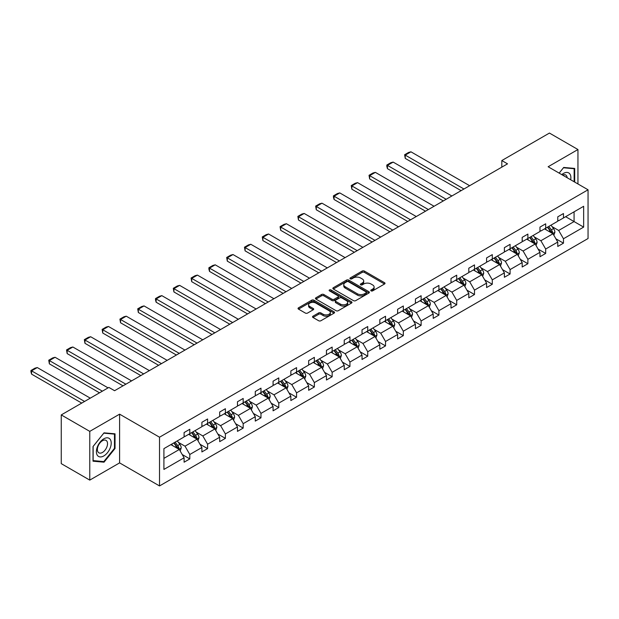 <?xml version="1.0" encoding="UTF-8"?>
<svg xmlns="http://www.w3.org/2000/svg" width="619" height="619" viewBox="0 0 619 619"><rect width="100%" height="100%" fill="white"/><g stroke="black" fill="none" stroke-linecap="round" stroke-linejoin="round"><path stroke-width="0.93" d="M371.083 290.868A1.106 0.642 0 0 0 372.646 290.868L384.546 283.997A1.586 0.913 0 0 0 385.01 283.355A1.586 0.913 0 0 0 384.546 282.705L364.39 271.068A1.586 0.913 0 0 0 362.154 271.068L350.253 277.939A1.106 0.642 0 0 0 349.928 278.388A1.106 0.642 0 0 0 350.253 278.844A1.106 0.642 0 0 0 351.824 278.844L353.364 277.954A5.068 2.925 0 0 1 360.529 277.954L362.208 278.921A5.068 2.925 0 0 1 363.693 280.995A5.068 2.925 0 0 1 362.208 283.061L360.668 283.951A1.106 0.642 0 0 0 360.343 284.4A1.106 0.642 0 0 0 360.668 284.856A1.106 0.642 0 0 0 362.239 284.856L363.771 283.966A5.068 2.925 0 0 1 370.943 283.966L372.623 284.933A5.068 2.925 0 0 1 374.1 287.007A5.068 2.925 0 0 1 372.623 289.073L371.083 289.963A1.106 0.642 0 0 0 370.758 290.412A1.106 0.642 0 0 0 371.083 290.868L371.083 289.963M312.997 316.185A1.586 0.913 0 0 0 312.541 316.835A1.586 0.913 0 0 0 312.997 317.477L318.653 320.743A1.586 0.913 0 0 0 320.897 320.743L334.105 313.121A1.586 0.913 0 0 0 334.57 312.471A1.586 0.913 0 0 0 334.105 311.829L313.949 300.192A1.586 0.913 0 0 0 311.713 300.192L298.505 307.821A1.586 0.913 0 0 0 298.041 308.463A1.586 0.913 0 0 0 298.505 309.113L305.329 313.052A1.586 0.913 0 0 0 307.573 313.052L313.222 309.786A1.586 0.913 0 0 0 313.686 309.144A1.586 0.913 0 0 0 313.222 308.494L309.84 306.544A4.232 2.445 0 0 1 308.595 304.811A4.232 2.445 0 0 1 311.21 302.552A4.232 2.445 0 0 1 315.829 303.086L329.091 310.746A4.232 2.445 0 0 1 330.337 312.471A4.232 2.445 0 0 1 327.722 314.731A4.232 2.445 0 0 1 323.103 314.204L320.897 312.928A1.586 0.913 0 0 0 318.653 312.928L312.997 316.185L312.997 317.477M119.599 414.157L89.77 431.373L61.258 414.916L61.258 463.646L89.77 480.112L119.599 462.888L159.524 485.938L159.524 437.207L119.599 414.157L119.599 462.888M577.953 183.967L577.953 149.527L548.132 166.751L588.05 189.793L159.524 437.207M577.953 149.527L549.44 133.062L501.816 160.553L501.816 167.145M61.258 414.916L108.874 387.417L114.577 390.713L507.526 163.849L501.816 160.553M353.472 300.641A1.586 0.913 0 0 0 355.716 300.641L368.924 293.011A1.586 0.913 0 0 0 369.388 292.369A1.586 0.913 0 0 0 368.924 291.719L348.776 280.09A1.586 0.913 0 0 0 346.532 280.09L333.324 287.711A1.586 0.913 0 0 0 332.86 288.361A1.586 0.913 0 0 0 333.324 289.011L353.472 300.641M329.904 291.108A1.106 0.642 0 0 1 331.026 291.263L331.026 289.947L351.515 301.77A1.586 0.913 0 0 1 351.979 302.42A1.586 0.913 0 0 1 351.515 303.07L338.307 310.692A1.586 0.913 0 0 1 336.063 310.692L315.914 299.062L321.563 295.82L321.563 294.505L315.914 297.77A1.586 0.913 0 0 0 315.45 298.412A1.586 0.913 0 0 0 315.914 299.062L315.914 297.77M321.563 295.82A1.586 0.913 0 0 1 323.807 295.82L323.807 294.505A1.586 0.913 0 0 0 321.563 294.505M323.807 294.505L331.977 299.217A1.586 0.913 0 0 0 334.214 299.217L337.966 297.058A1.586 0.913 0 0 0 338.431 296.408A1.586 0.913 0 0 0 337.966 295.766L329.463 290.853A1.106 0.642 0 0 1 329.138 290.396A1.106 0.642 0 0 1 329.819 289.808A1.106 0.642 0 0 1 331.026 289.947M89.77 431.373L89.77 480.112M163.911 448.628L184.098 436.975L184.098 432.565L189.801 429.269L189.801 433.679L201.895 426.7L201.895 422.29L207.597 418.993L207.597 423.411L219.691 416.432L219.691 412.014L225.393 408.726L225.393 413.136L237.479 406.157L237.479 401.746L243.182 398.45L243.182 402.861L255.276 395.881L255.276 391.471L260.978 388.175L260.978 392.593L273.072 385.606L273.072 381.196L278.774 377.907L278.774 382.318L290.86 375.338L290.86 370.92L296.563 367.632L296.563 372.042L308.657 365.063L308.657 360.653L314.359 357.356L314.359 361.767L326.453 354.788L326.453 350.377L332.155 347.089L332.155 351.499L344.241 344.52L344.241 340.102L349.944 336.813L349.944 341.224L362.038 334.245L362.038 329.834L367.74 326.538L367.74 330.948L379.834 323.969L379.834 319.559L385.536 316.263L385.536 320.681L397.622 313.701L397.622 309.283L403.325 305.995L403.325 310.405L415.419 303.426L415.419 299.016L421.121 295.72L421.121 300.13L433.215 293.151L433.215 288.74L438.917 285.444L438.917 289.862L451.003 282.875L451.003 278.465L456.706 275.176L456.706 279.587L468.8 272.608L468.8 268.197L474.502 264.901L474.502 269.311L486.596 262.332L486.596 257.922L492.298 254.626L492.298 259.044L504.384 252.057L504.384 247.646L510.087 244.358L510.087 248.768L522.181 241.789L522.181 237.371L527.883 234.083L527.883 238.493L539.969 231.514L539.969 227.103L545.679 223.807L545.679 228.218L557.765 221.238L557.765 216.828L563.468 213.532L563.468 217.95L583.655 206.289L583.655 227.103L563.468 238.756L563.468 243.166L557.765 246.463L557.765 242.052L545.679 249.031L545.679 253.442L539.969 256.738L539.969 252.32L527.883 259.307L527.883 263.717L522.181 267.006L522.181 262.595L510.087 269.575L510.087 273.993L504.384 277.281L504.384 272.871L492.298 279.85L492.298 284.26L486.596 287.556L486.596 283.146L474.502 290.125L474.502 294.536L468.8 297.824L468.8 293.414L456.706 300.393L456.706 304.811L451.003 308.1L451.003 303.689L438.917 310.668L438.917 315.079L433.215 318.375L433.215 313.965L421.121 320.944L421.121 325.354L415.419 328.65L415.419 324.232L403.325 331.211L403.325 335.63L397.622 338.918L397.622 334.508L385.536 341.487L385.536 345.897L379.834 349.193L379.834 344.783L367.74 351.762L367.74 356.173L362.038 359.469L362.038 355.051L349.944 362.038L349.944 366.448L344.241 369.736L344.241 365.326L332.155 372.305L332.155 376.723L326.453 380.012L326.453 375.601L314.359 382.581L314.359 386.991L308.657 390.287L308.657 385.877L296.563 392.856L296.563 397.266L290.86 400.555L290.86 396.145L278.774 403.124L278.774 407.542L273.072 410.83L273.072 406.42L260.978 413.399L260.978 417.81L255.276 421.106L255.276 416.695L243.182 423.675L243.182 428.085L237.479 431.381L237.479 426.963L225.393 433.942L225.393 438.36L219.691 441.649L219.691 437.238L207.597 444.218L207.597 448.628L201.895 451.924L201.895 447.514L189.801 454.493L189.801 458.903L184.098 462.2L184.098 457.781L163.911 469.442L163.911 448.628M159.524 485.938L588.05 238.524L588.05 189.793M188.663 434.337L197.105 439.211L185.011 446.191L178.411 442.384M185.011 446.191L189.801 454.493M197.105 439.211L201.895 447.514M184.098 435.923L185.011 436.449L189.801 433.679M206.46 424.069L214.894 428.944L202.808 435.923L196.208 432.108M202.808 435.923L207.597 444.218M214.894 428.944L219.691 437.238M201.895 425.648L202.808 426.174L207.597 423.411M224.248 413.794L232.69 418.668L220.604 425.648L213.996 421.833M220.604 425.648L225.393 433.942M232.69 418.668L237.479 426.963M219.691 415.372L220.604 415.898L225.393 413.136M242.044 403.518L250.486 408.393L238.392 415.372L231.792 411.565M238.392 415.372L243.182 423.675M250.486 408.393L255.276 416.695M237.479 405.105L238.392 405.631L243.182 402.861M259.841 393.251L268.275 398.125L256.189 405.105L249.589 401.29M256.189 405.105L260.978 413.399M268.275 398.125L273.072 406.42M255.276 394.829L256.189 395.355L260.978 392.593M277.629 382.975L286.071 387.85L273.985 394.829L267.377 391.015M273.985 394.829L278.774 403.124M286.071 387.85L290.86 396.145M273.072 384.554L273.985 385.08L278.774 382.318M295.425 372.7L303.867 377.575L291.773 384.554L285.173 380.747M291.773 384.554L296.563 392.856M303.867 377.575L308.657 385.877M290.86 374.286L291.773 374.812L296.563 372.042M313.222 362.432L321.656 367.299L309.57 374.286L302.97 370.472M309.57 374.286L314.359 382.581M321.656 367.299L326.453 375.601M308.657 364.011L309.57 364.537L314.359 361.767M331.01 352.157L339.452 357.031L327.366 364.011L320.758 360.196M327.366 364.011L332.155 372.305M339.452 357.031L344.241 365.326M326.453 353.735L327.366 354.261L332.155 351.499M348.807 341.881L357.248 346.756L345.154 353.735L338.554 349.928M345.154 353.735L349.944 362.038M357.248 346.756L362.038 355.051M344.241 343.46L345.154 343.994L349.944 341.224M366.603 331.614L375.037 336.481L362.951 343.46L356.351 339.653M362.951 343.46L367.74 351.762M375.037 336.481L379.834 344.783M362.038 333.192L362.951 333.718L367.74 330.948M384.391 321.338L392.833 326.213L380.739 333.192L374.139 329.378M380.739 333.192L385.536 341.487M392.833 326.213L397.622 334.508M379.834 322.917L380.739 323.443L385.536 320.681M402.188 311.063L410.629 315.938L398.535 322.917L391.935 319.102M398.535 322.917L403.325 331.211M410.629 315.938L415.419 324.232M397.622 312.641L398.535 313.168L403.325 310.405M419.984 300.788L428.418 305.662L416.332 312.641L409.732 308.835M416.332 312.641L421.121 320.944M428.418 305.662L433.215 313.965M415.419 302.374L416.332 302.9L421.121 300.13M437.772 290.52L446.214 295.395L434.12 302.374L427.52 298.559M434.12 302.374L438.917 310.668M446.214 295.395L451.003 303.689M433.215 292.098L434.12 292.625L438.917 289.862M455.569 280.245L464.01 285.119L451.916 292.098L445.316 288.284M451.916 292.098L456.706 300.393M464.01 285.119L468.8 293.414M451.003 281.823L451.916 282.349L456.706 279.587M473.357 269.969L481.799 274.844L469.713 281.823L463.113 278.016M469.713 281.823L474.502 290.125M481.799 274.844L486.596 283.146M468.8 271.555L469.713 272.081L474.502 269.311M491.153 259.701L499.595 264.568L487.501 271.555L480.901 267.741M487.501 271.555L492.298 279.85M499.595 264.568L504.384 272.871M486.596 261.28L487.501 261.806L492.298 259.044M508.95 249.426L517.391 254.301L505.297 261.28L498.697 257.465M505.297 261.28L510.087 269.575M517.391 254.301L522.181 262.595M504.384 251.005L505.297 251.531L510.087 248.768M526.738 239.151L535.18 244.025L523.094 251.005L516.494 247.198M523.094 251.005L527.883 259.307M535.18 244.025L539.969 252.32M522.181 240.737L523.094 241.263L527.883 238.493M544.534 228.883L552.976 233.75L540.882 240.737L534.282 236.922M540.882 240.737L545.679 249.031M552.976 233.75L557.765 242.052M539.969 230.461L540.882 230.988L545.679 228.218M565.634 216.696L574.076 221.571L558.678 230.461L552.078 226.647M558.678 230.461L563.468 238.756M583.655 227.103L574.076 221.571L574.076 211.822L583.655 206.289M557.765 220.186L558.678 220.712L563.468 217.95M163.911 458.377L179.309 449.487L170.867 444.612M179.309 449.487L184.098 457.781M555.885 238.787L563.468 243.166M538.089 249.062L545.679 253.442M520.3 259.338L527.883 263.717M502.504 269.613L510.087 273.993M484.708 279.881L492.298 284.26M466.919 290.156L474.502 294.536M449.123 300.432L456.706 304.811M431.327 310.699L438.917 315.079M413.538 320.975L421.121 325.354M395.742 331.25L403.325 335.63M377.946 341.518L385.536 345.897M360.157 351.793L367.74 356.173M342.361 362.069L349.944 366.448M324.565 372.344L332.155 376.723M306.776 382.612L314.359 386.991M288.98 392.887L296.563 397.266M271.184 403.162L278.774 407.542M253.395 413.43L260.978 417.81M235.599 423.706L243.182 428.085M217.803 433.981L225.393 438.36M200.014 444.249L207.597 448.628M182.218 454.524L189.801 458.903M574.703 182.094L574.703 168.43L563.7 167.447L559.15 173.111M115.033 448.496L115.033 433.818L104.031 432.836L93.02 446.531L93.02 461.201L104.031 462.184L115.033 448.496L114.469 448.164M371.524 291.023L372.623 290.388A5.068 2.925 0 0 0 374.1 288.322L374.1 287.007M363.693 280.995L363.693 282.31A5.068 2.925 0 0 1 362.208 284.376L361.109 285.011M384.523 284.013L364.39 272.391A1.586 0.913 0 0 0 362.154 272.391L350.694 278.999M368.901 293.027L348.776 281.405A1.586 0.913 0 0 0 346.532 281.405L333.339 289.019M366.123 292.818A1.106 0.642 0 0 0 366.448 292.369A1.106 0.642 0 0 0 366.123 291.913L348.435 281.707A1.106 0.642 0 0 0 346.872 281.707L345.247 282.643A5.068 2.925 0 0 0 343.762 284.709A5.068 2.925 0 0 0 345.247 286.775L357.333 293.762A5.068 2.925 0 0 0 364.506 293.762L366.123 292.818L366.123 294.141A1.106 0.642 0 0 0 366.448 293.685L366.448 292.369M343.762 284.709L343.762 286.024A5.068 2.925 0 0 0 345.247 288.098L345.247 286.775M366.123 294.141L364.506 295.077A5.068 2.925 0 0 1 357.333 295.077L345.247 288.098M323.807 295.82L331.977 300.54A1.586 0.913 0 0 0 334.214 300.54L337.966 298.373A1.586 0.913 0 0 0 338.431 297.724L338.431 296.408M331.026 291.263L351.491 303.078M340.458 304.115A4.232 2.445 0 0 0 345.077 304.649A4.232 2.445 0 0 0 347.692 302.389A4.232 2.445 0 0 0 346.447 300.656L341.773 297.963A1.586 0.913 0 0 0 339.537 297.963L335.784 300.122A1.586 0.913 0 0 0 335.32 300.772A1.586 0.913 0 0 0 335.784 301.422L340.458 304.115L340.458 305.438A4.232 2.445 0 0 0 345.077 305.964A4.232 2.445 0 0 0 347.692 303.705L347.692 302.389M335.32 300.772L335.32 302.087A1.586 0.913 0 0 0 335.784 302.737L335.784 301.422M340.458 305.438L335.784 302.737M330.337 312.471L330.337 313.787A4.232 2.445 0 0 1 327.722 316.046A4.232 2.445 0 0 1 323.103 315.52L320.897 314.243A1.586 0.913 0 0 0 318.653 314.243L313.021 317.493M308.595 304.811L308.595 306.126A4.232 2.445 0 0 0 309.84 307.86L309.84 306.544M313.206 309.802L309.84 307.86M334.082 313.129L313.949 301.507A1.586 0.913 0 0 0 311.713 301.507L298.52 309.121L298.505 307.821M102.87 461.519L104.031 462.184M553.843 235.251L554.895 232.226A4.271 2.468 -120 0 0 553.525 228.581L550.964 225.169M463.948 189.004L405.244 155.114L410.946 151.817L469.651 185.715M546.376 229.943L545.262 228.457M405.244 158.402L404.617 154.75L405.244 155.114L405.244 158.402L461.101 190.652M552.341 233.386L552.581 232.404A4.271 2.468 -120 0 0 551.359 229.835L548.798 226.415M547.73 227.034L550.546 230.794A2.174 1.253 60 0 1 550.941 231.46L552.581 232.404M547.428 227.204L549.989 230.624A4.271 2.468 60 0 1 551.057 232.643M404.617 154.75L408.61 152.444L410.946 151.817M536.046 245.526L537.099 242.501A4.271 2.468 -120 0 0 535.737 238.857L533.176 235.437M446.16 199.279L387.448 165.381L393.15 162.093L451.862 195.983M528.58 240.211L527.473 238.733M387.448 168.678L386.821 166.341L386.821 165.025L387.448 165.381L387.448 168.678L443.305 200.927M534.553 243.662L534.793 242.679A4.271 2.468 -120 0 0 533.57 240.11L531.009 236.69M529.934 237.309L532.75 241.07A2.174 1.253 60 0 1 533.152 241.735L534.793 242.679M529.64 237.479L532.201 240.899A4.271 2.468 60 0 1 533.261 242.919M386.821 165.025L390.813 162.72L393.15 162.093M518.258 255.802L519.302 252.769A4.271 2.468 -120 0 0 517.941 249.132L515.379 245.712M428.363 209.555L369.659 175.657L375.362 172.368L434.066 206.259M510.783 250.486L509.677 249.008M369.659 178.953L369.032 175.293L369.659 175.657L369.659 178.953L425.508 211.195M516.757 253.937L516.997 252.954A4.271 2.468 -120 0 0 515.774 250.386L513.213 246.966M512.145 247.585L514.962 251.345A2.174 1.253 60 0 1 515.356 252.003L516.997 252.954M511.843 247.755L514.404 251.175A4.271 2.468 60 0 1 515.472 253.194M369.032 175.293L373.017 172.987L375.362 172.368M570.687 179.773A10.484 6.051 120 0 0 561.781 174.628M567.174 177.746A7.18 4.147 120 0 0 565.712 174.999A7.18 4.147 120 0 0 562.601 175.1M559.174 173.119L563.468 167.772L574.138 168.724L574.138 181.762M573.426 168.314L574.138 168.724M110.221 447.955A10.484 6.051 120 0 0 107.505 437.826A10.484 6.051 120 0 0 97.384 446.81A10.484 6.051 120 0 0 100.092 456.93A10.484 6.051 120 0 0 110.221 447.955M106.847 446.995A7.18 4.147 120 0 0 106.042 440.38A7.18 4.147 120 0 0 98.057 446.206A7.18 4.147 120 0 0 98.862 452.814A7.18 4.147 120 0 0 106.847 446.995M93.136 460.644L93.136 446.431L103.799 433.161L114.469 434.112L114.469 448.334L103.799 461.596L93.02 460.582M113.757 433.702L114.469 434.112M500.462 266.077L501.514 263.044A4.271 2.468 -120 0 0 500.144 259.407L497.583 255.987M410.567 219.822L351.863 185.932L357.565 182.636L416.27 216.534M492.995 260.761L491.881 259.276M351.863 189.221L351.236 185.568L351.863 185.932L351.863 189.221L407.72 221.47M498.96 264.205L499.2 263.23A4.271 2.468 -120 0 0 497.978 260.653L495.417 257.233M494.349 257.852L497.165 261.62A2.174 1.253 60 0 1 497.56 262.278L499.2 263.23M494.047 258.03L496.608 261.442A4.271 2.468 60 0 1 497.676 263.462M351.236 185.568L355.229 183.263L357.565 182.636M482.665 276.345L483.718 273.319A4.271 2.468 -120 0 0 482.356 269.675L479.795 266.255M392.779 230.098L334.067 196.2L339.769 192.911L398.481 226.802M475.199 271.037L474.092 269.551M334.067 199.496L333.44 197.159L333.44 195.844L334.067 196.2L334.067 199.496L389.924 231.746M481.172 274.48L481.412 273.497A4.271 2.468 -120 0 0 480.189 270.929L477.628 267.509M476.553 268.128L479.369 271.888A2.174 1.253 60 0 1 479.771 272.553L481.412 273.497M476.259 268.298L478.82 271.718A4.271 2.468 60 0 1 479.88 273.737M333.44 195.844L337.432 193.538L339.769 192.911M464.877 286.62L465.921 283.587A4.271 2.468 -120 0 0 464.56 279.95L461.998 276.531M374.982 240.373L316.278 206.475L321.981 203.187L380.685 237.077M457.402 281.305L456.296 279.827M316.278 209.771L315.651 206.112L316.278 206.475L316.278 209.771L372.127 242.014M463.376 284.755L463.616 283.773A4.271 2.468 -120 0 0 462.393 281.204L459.832 277.784M458.764 278.403L461.581 282.163A2.174 1.253 60 0 1 461.975 282.821L463.616 283.773M458.462 278.573L461.023 281.993A4.271 2.468 60 0 1 462.091 284.013M315.651 206.112L319.644 203.806L321.981 203.187M447.08 296.896L448.133 293.863A4.271 2.468 -120 0 0 446.763 290.226L444.202 286.806M357.186 250.641L298.482 216.751L304.184 213.454L362.889 247.352M439.614 291.58L438.5 290.094M298.482 220.039L297.855 216.387L298.482 216.751L298.482 220.039L354.339 252.289M445.579 295.023L445.819 294.048A4.271 2.468 -120 0 0 444.597 291.472L442.036 288.059M440.968 288.671L443.784 292.439A2.174 1.253 60 0 1 444.179 293.097L445.819 294.048M440.666 288.849L443.227 292.261A4.271 2.468 60 0 1 444.295 294.28M297.855 216.387L301.848 214.081L304.184 213.454M429.284 307.163L430.337 304.138A4.271 2.468 -120 0 0 428.975 300.494L426.414 297.081M339.398 260.916L280.686 227.026L286.388 223.73L345.1 257.628M421.818 301.855L420.711 300.37M280.686 230.314L280.059 226.662L280.686 227.026L280.686 230.314L336.543 262.564M427.791 305.299L428.031 304.316A4.271 2.468 -120 0 0 426.808 301.747L424.247 298.327M423.172 298.946L425.988 302.706A2.174 1.253 60 0 1 426.39 303.372L428.031 304.316M422.878 299.116L425.439 302.536A4.271 2.468 60 0 1 426.499 304.556M280.059 226.662L284.051 224.357L286.388 223.73M411.496 317.439L412.54 314.406A4.271 2.468 -120 0 0 411.178 310.769L408.617 307.349M321.601 271.192L262.897 237.294L268.6 234.005L327.304 267.895M404.021 312.123L402.915 310.645M262.897 240.59L262.27 236.93L262.897 237.294L262.897 240.59L318.746 272.84M409.995 315.574L410.235 314.591A4.271 2.468 -120 0 0 409.012 312.022L406.451 308.602M405.383 309.221L408.2 312.982A2.174 1.253 60 0 1 408.594 313.647L410.235 314.591M405.081 309.392L407.642 312.812A4.271 2.468 60 0 1 408.71 314.831M262.27 236.93L266.263 234.632L268.6 234.005M393.699 327.714L394.752 324.681A4.271 2.468 -120 0 0 393.382 321.044L390.821 317.624M303.805 281.459L245.101 247.569L250.803 244.273L309.508 278.171M386.233 322.398L385.119 320.913M245.101 250.865L244.474 247.205L245.101 247.569L245.101 250.865L300.958 283.107M392.206 325.849L392.438 324.867A4.271 2.468 -120 0 0 391.216 322.29L388.655 318.878M387.587 319.497L390.403 323.257A2.174 1.253 60 0 1 390.798 323.915L392.438 324.867M387.285 319.667L389.846 323.087A4.271 2.468 60 0 1 390.914 325.099M244.474 247.205L248.467 244.9L250.803 244.273M375.903 337.982L376.956 334.956A4.271 2.468 -120 0 0 375.594 331.312L373.033 327.9M286.017 291.735L227.305 257.844L233.007 254.548L291.719 288.446M368.437 332.674L367.33 331.188M227.305 261.133L226.678 257.481L227.305 257.844L227.305 261.133L283.162 293.383M374.41 336.117L374.65 335.134A4.271 2.468 -120 0 0 373.427 332.565L370.866 329.146M369.791 329.765L372.615 333.525A2.174 1.253 60 0 1 373.009 334.19L374.65 335.134M369.497 329.935L372.058 333.355A4.271 2.468 60 0 1 373.118 335.374M226.678 257.481L230.67 255.175L233.007 254.548M358.115 348.257L359.159 345.232A4.271 2.468 -120 0 0 357.797 341.587L355.236 338.167M268.22 302.01L209.516 268.112L215.219 264.824L273.923 298.714M350.648 342.941L349.534 341.464M209.516 271.408L208.889 269.072L208.889 267.756L209.516 268.112L209.516 271.408L265.365 303.658M356.614 346.392L356.853 345.41A4.271 2.468 -120 0 0 355.631 342.841L353.07 339.421M352.002 340.04L354.819 343.8A2.174 1.253 60 0 1 355.213 344.466L356.853 345.41M351.7 340.21L354.261 343.63A4.271 2.468 60 0 1 355.329 345.65M208.889 267.756L212.882 265.45L215.219 264.824M340.318 358.533L341.371 355.499A4.271 2.468 -120 0 0 340.001 351.863L337.44 348.443M250.424 312.286L191.72 278.388L197.422 275.099L256.127 308.989M332.852 353.217L331.738 351.739M191.72 281.684L191.093 278.024L191.72 278.388L191.72 281.684L247.577 313.926M338.825 356.668L339.057 355.685A4.271 2.468 -120 0 0 337.835 353.116L335.274 349.696M334.206 350.315L337.022 354.076A2.174 1.253 60 0 1 337.417 354.733L339.057 355.685M333.904 350.486L336.465 353.906A4.271 2.468 60 0 1 337.533 355.925M191.093 278.024L195.086 275.718L197.422 275.099M322.522 368.8L323.575 365.775A4.271 2.468 -120 0 0 322.213 362.138L319.652 358.718M232.636 322.553L173.924 288.663L179.626 285.367L238.338 319.265M315.056 363.492L313.949 362.007M173.924 291.951L173.297 288.299L173.924 288.663L173.924 291.951L229.781 324.201M321.029 366.935L321.269 365.961A4.271 2.468 -120 0 0 320.046 363.384L317.485 359.964M316.41 360.583L319.234 364.351A2.174 1.253 60 0 1 319.628 365.009L321.269 365.961M316.116 360.761L318.677 364.173A4.271 2.468 60 0 1 319.737 366.193M173.297 288.299L177.289 285.993L179.626 285.367M304.734 379.076L305.778 376.05A4.271 2.468 -120 0 0 304.416 372.406L301.855 368.986M214.839 332.829L156.135 298.931L161.838 295.642L220.542 329.532M297.267 373.768L296.153 372.282M156.135 302.227L155.508 299.89L155.508 298.575L156.135 298.931L156.135 302.227L211.992 334.477M303.233 377.211L303.472 376.228A4.271 2.468 -120 0 0 302.25 373.659L299.689 370.239M298.621 370.858L301.438 374.619A2.174 1.253 60 0 1 301.832 375.284L303.472 376.228M298.319 371.029L300.88 374.449A4.271 2.468 60 0 1 301.948 376.468M155.508 298.575L159.501 296.269L161.838 295.642M286.937 389.351L287.99 386.318A4.271 2.468 -120 0 0 286.62 382.681L284.059 379.261M197.043 343.104L138.339 309.206L144.041 305.918L202.746 339.808M279.471 384.035L278.357 382.557M138.339 312.502L137.712 308.842L138.339 309.206L138.339 312.502L194.196 344.744M285.444 387.486L285.676 386.504A4.271 2.468 -120 0 0 284.454 383.935L281.893 380.515M280.825 381.134L283.641 384.894A2.174 1.253 60 0 1 284.036 385.552L285.676 386.504M280.523 381.304L283.084 384.724A4.271 2.468 60 0 1 284.152 386.743M137.712 308.842L141.705 306.537L144.041 305.918M269.141 399.626L270.194 396.593A4.271 2.468 -120 0 0 268.832 392.957L266.271 389.537M179.255 353.372L120.543 319.481L126.245 316.185L184.957 350.083M261.675 394.311L260.568 392.825M120.543 322.77L119.916 319.118L120.543 319.481L120.543 322.77L176.4 355.02M267.648 397.754L267.888 396.779A4.271 2.468 -120 0 0 266.665 394.202L264.104 390.79M263.029 391.401L265.853 395.17A2.174 1.253 60 0 1 266.247 395.827L267.888 396.779M262.735 391.579L265.296 394.992A4.271 2.468 60 0 1 266.356 397.011M119.916 319.118L123.908 316.812L126.245 316.185M251.353 409.894L252.397 406.869A4.271 2.468 -120 0 0 251.035 403.224L248.474 399.804M161.458 363.647L102.754 329.757L108.457 326.461L167.161 360.359M243.886 404.586L242.772 403.101M102.754 333.045L102.127 329.393L102.754 329.757L102.754 333.045L158.611 365.295M249.852 408.029L250.091 407.047A4.271 2.468 -120 0 0 248.869 404.478L246.308 401.058M245.24 401.677L248.057 405.437A2.174 1.253 60 0 1 248.451 406.103L250.091 407.047M244.938 401.847L247.499 405.267A4.271 2.468 60 0 1 248.567 407.287M102.127 329.393L106.12 327.087L108.457 326.461M233.556 420.169L234.609 417.136A4.271 2.468 -120 0 0 233.239 413.5L230.678 410.08M143.662 373.922L84.958 340.024L90.66 336.736L149.365 370.626M226.09 414.854L224.976 413.376M84.958 343.321L84.331 339.661L84.958 340.024L84.958 343.321L140.815 375.571M232.063 418.305L232.295 417.322A4.271 2.468 -120 0 0 231.073 414.753L228.512 411.333M227.444 411.952L230.26 415.713A2.174 1.253 60 0 1 230.655 416.378L232.295 417.322M227.142 412.122L229.703 415.542A4.271 2.468 60 0 1 230.771 417.562M84.331 339.661L88.324 337.363L90.66 336.736M215.768 430.445L216.812 427.412A4.271 2.468 -120 0 0 215.451 423.775L212.89 420.355M125.874 384.19L67.162 350.3L72.864 347.004L131.576 380.902M208.293 425.129L207.187 423.644M67.162 353.588L66.535 349.936L67.162 350.3L67.162 353.588L123.019 385.838M214.267 428.58L214.507 427.597A4.271 2.468 -120 0 0 213.284 425.021L210.723 421.609M209.648 422.228L212.472 425.988A2.174 1.253 60 0 1 212.866 426.646L214.507 427.597M209.354 422.398L211.915 425.818A4.271 2.468 60 0 1 212.975 427.83M66.535 349.936L70.527 347.63L72.864 347.004M197.972 440.713L199.016 437.687A4.271 2.468 -120 0 0 197.654 434.043L195.093 430.631M102.375 391.177L49.373 360.575L55.076 357.279L108.077 387.881M190.505 435.405L189.391 433.919M49.373 363.864L48.746 360.212L49.373 360.575L49.373 363.864L99.52 392.817M196.471 438.848L196.71 437.865A4.271 2.468 -120 0 0 195.488 435.296L192.927 431.876M191.859 432.495L194.675 436.256A2.174 1.253 60 0 1 195.07 436.921L196.71 437.865M191.557 432.666L194.118 436.086A4.271 2.468 60 0 1 195.186 438.105M48.746 360.212L52.739 357.906L55.076 357.279M180.175 450.988L181.228 447.963A4.271 2.468 -120 0 0 179.858 444.318L177.297 440.898M84.579 401.445L31.577 370.843L37.279 367.554L90.281 398.156M172.709 445.672L171.595 444.194M31.577 374.139L30.95 371.802L30.95 370.487L31.577 370.843L31.577 374.139L81.731 403.093M178.682 449.123L178.914 448.141A4.271 2.468 -120 0 0 177.692 445.572L175.131 442.152M174.063 442.771L176.879 446.531A2.174 1.253 60 0 1 177.274 447.197L178.914 448.141M173.761 442.941L176.322 446.361A4.271 2.468 60 0 1 177.39 448.38M30.95 370.487L34.943 368.181L37.279 367.554M372.623 290.388L372.623 289.073M360.668 284.856L360.668 283.951M362.208 284.376L362.208 283.061M350.253 278.844L350.253 277.939M362.154 272.391L362.154 271.068M364.39 272.391L364.39 271.068M384.546 283.997L384.546 282.705M333.324 289.011L333.324 287.711M346.532 281.405L346.532 280.09M348.776 281.405L348.776 280.09M368.924 293.011L368.924 291.719M357.333 295.077L357.333 293.762M364.506 295.077L364.506 293.762M331.977 300.54L331.977 299.217M334.214 300.54L334.214 299.217M337.966 298.373L337.966 297.058M351.515 303.07L351.515 301.77M318.653 314.243L318.653 312.928M320.897 314.243L320.897 312.928M323.103 315.52L323.103 314.204M313.222 309.786L313.222 308.494M311.713 301.507L311.713 300.192M313.949 301.507L313.949 300.192M334.105 313.121L334.105 311.829M552.666 233.572L554.864 232.311M551.359 229.835L553.525 228.581M548.774 231.328L549.989 230.624M534.878 243.847L537.068 242.578M533.57 240.11L535.737 238.857M530.986 241.603L532.201 240.899M517.082 254.123L519.279 252.854M515.774 250.386L517.941 249.132M513.19 251.871L514.404 251.175M499.285 264.39L501.483 263.129M497.978 260.653L500.144 259.407M495.393 262.147L496.608 261.442M481.497 274.666L483.687 273.397M480.189 270.929L482.356 269.675M477.605 272.422L478.82 271.718M463.701 284.941L465.898 283.672M462.393 281.204L464.56 279.95M459.809 282.69L461.023 281.993M445.904 295.217L448.102 293.948M444.597 291.472L446.763 290.226M442.012 292.965L443.227 292.261M428.116 305.484L430.306 304.215M426.808 301.747L428.975 300.494M424.224 303.24L425.439 302.536M410.32 315.76L412.517 314.491M409.012 312.022L411.178 310.769M406.428 313.516L407.642 312.812M392.523 326.035L394.721 324.766M391.216 322.29L393.382 321.044M388.631 323.783L389.846 323.087M374.735 336.303L376.925 335.041M373.427 332.565L375.594 331.312M370.843 334.059L372.058 333.355M356.939 346.578L359.136 345.309M355.631 342.841L357.797 341.587M353.047 344.334L354.261 343.63M339.142 356.853L341.34 355.585M337.835 353.116L340.001 351.863M335.25 354.602L336.465 353.906M321.354 367.121L323.544 365.86M320.046 363.384L322.213 362.138M317.462 364.877L318.677 364.173M303.558 377.397L305.755 376.128M302.25 373.659L304.416 372.406M299.666 375.153L300.88 374.449M285.761 387.672L287.959 386.403M284.454 383.935L286.62 382.681M281.869 385.42L283.084 384.724M267.973 397.947L270.163 396.678M266.665 394.202L268.832 392.957M264.081 395.696L265.296 394.992M250.177 408.215L252.374 406.946M248.869 404.478L251.035 403.224M246.285 405.971L247.499 405.267M232.38 418.49L234.578 417.221M231.073 414.753L233.239 413.5M228.488 416.247L229.703 415.542M214.592 428.766L216.782 427.497M213.284 425.021L215.451 423.775M210.7 426.514L211.915 425.818M196.796 439.033L198.993 437.772M195.488 435.296L197.654 434.043M192.904 436.79L194.118 436.086M178.999 449.309L181.197 448.04M177.692 445.572L179.858 444.318M175.107 447.065L176.322 446.361"/></g></svg>
